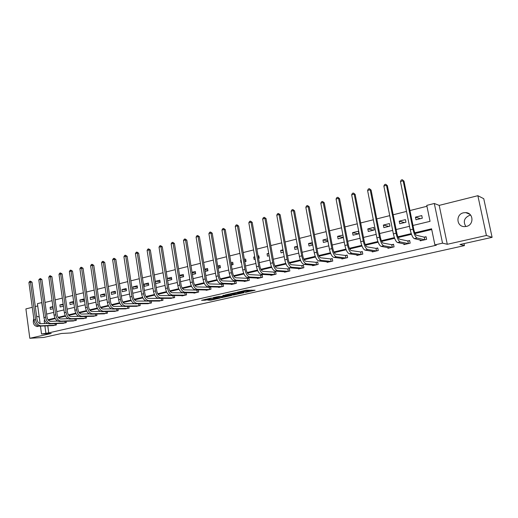 <?xml version="1.0" encoding="UTF-8"?>
<svg xmlns="http://www.w3.org/2000/svg" width="518" height="518" viewBox="0 0 518 518"><rect width="100%" height="100%" fill="white"/><g stroke="black" fill="none" stroke-linecap="round" stroke-linejoin="round"><path stroke-width="0.78" d="M245.441 292.366L255.109 290.242L246.082 290.209L237.289 292.217L243.259 291.336L244.198 291.504L241.433 292.307L247.921 291.414L245.441 292.366M33.787 318.576C32.569 323.057 33.722 325.725 37.251 326.567L38.656 326.133M39.232 317.048L36.616 316.207M465.87 226.528C462.898 221.529 464.186 217.787 469.742 215.294L470.648 215.132M466.362 226.431C474.19 224.98 473.607 212.762 465.708 212.613L463.474 212.807C455.62 214.342 456.358 226.586 464.322 226.619L466.362 226.431M207.809 300.136L210.994 300.129L220.247 298.031L210.794 298.141L201.554 300.323L205.588 300.142L209.796 299.171L208.003 299.003L212.361 298.213L217.994 298.342L207.809 300.136M47.773 325.809L48.737 332.867L41.531 334L40.462 326.126M492.1 237.335L486.415 235.47L477.861 195.7L483.76 198.705L492.1 237.335L459.971 244.502L464.445 245.61L71.011 332.951L61.474 333.482L43.758 337.438L29.817 338.286L51.211 333.469L41.531 334M477.861 195.7L439.206 205.381L447.293 244.282L486.415 235.47M447.293 244.282L442.527 243.162L434.9 244.891L431.585 228.807L414.776 232.796M48.737 332.867L436.357 245.215L434.9 244.891M233.34 295.04L244.043 292.651L236.202 292.541L225.265 294.923L233.34 295.04L233.184 294.146L235.25 293.784M231.656 295.519L221.471 297.688L213.248 297.623L218.777 296.451L223.29 296.302L226.295 295.597L222.779 295.525L223.867 295.279L231.63 295.338M32.271 307.316L25.9 308.909L29.817 338.286M464.445 245.61L464.018 243.602M431.74 229.539L415.073 233.482M411.486 234.33L398.212 237.471M394.638 238.319L381.708 241.375M378.14 242.217L365.553 245.195M361.985 246.037L349.721 248.944M346.166 249.78L334.22 252.609M330.672 253.451L319.03 256.203M315.494 257.038L304.144 259.725M300.615 260.56L289.549 263.176M286.033 264.005L275.246 266.563M271.743 267.392L261.221 269.878M257.724 270.707L247.462 273.135M243.978 273.957L233.968 276.327M230.491 277.149L220.726 279.461M217.262 280.277L207.731 282.53M204.28 283.346L194.982 285.547M191.537 286.363L182.459 288.513M179.034 289.322L170.169 291.42M166.751 292.23L158.1 294.276M154.694 295.079L146.251 297.079M142.851 297.882L134.602 299.831M131.222 300.634L123.167 302.538M119.794 303.334L111.927 305.199M108.566 305.989L100.88 307.809M97.533 308.605L90.022 310.379M86.687 311.169L79.345 312.904M76.029 313.688L68.855 315.384M65.546 316.168L58.534 317.825M55.238 318.609L48.388 320.228M420.079 239.938L420.26 240.831L426.625 239.355L426.081 236.707L424.359 237.108M403.775 243.79L403.936 244.6L410.172 243.162L409.647 240.533L407.951 240.928M387.801 247.546L387.95 248.297L394.056 246.885L393.544 244.282L391.886 244.671M372.144 251.224L372.28 251.916L378.269 250.537L377.764 247.96L376.139 248.336M356.798 254.824L356.928 255.471L362.794 254.111L362.302 251.56L360.709 251.929M341.757 258.346L341.874 258.948L347.63 257.621L347.144 255.089L345.584 255.452M327.007 261.797L327.117 262.361L332.757 261.059L332.284 258.553L330.756 258.909M312.542 265.177L312.639 265.708L318.175 264.426L317.715 261.946L316.213 262.296M298.355 268.492L298.446 268.991L303.872 267.735L303.425 265.274L301.955 265.617M284.434 271.736L284.518 272.209L289.847 270.979L289.407 268.538L287.963 268.874M270.778 274.922L270.856 275.369L276.081 274.158L275.654 271.743L274.236 272.073M257.375 278.043L257.446 278.464L262.574 277.279L262.153 274.89L260.768 275.213M244.218 281.106L244.282 281.507L249.32 280.348L248.905 277.972L247.546 278.289M231.3 284.117L231.365 284.499L236.305 283.352L235.904 281.002L234.563 281.313M218.615 287.063L218.674 287.432L223.53 286.305L223.135 283.974L221.821 284.278M206.158 289.963L206.216 290.307L210.981 289.206L210.599 286.894L209.304 287.199M198.077 289.808L197.015 290.061M198.29 289.815L198.659 292.055L193.978 293.136L193.926 292.806M185.658 292.702L184.939 292.871M186.208 292.709L186.558 294.852L181.954 295.92L181.902 295.597M173.459 295.545L173.077 295.636M174.333 295.551L174.663 297.604L170.098 298.342M162.671 298.336L162.976 300.304L158.489 301.036M151.198 301.068L151.496 302.959L147.086 303.684M139.931 303.755L140.21 305.568L135.878 306.287M128.846 306.384L129.112 308.132L124.851 308.851M117.949 308.974L118.201 310.658L114.018 311.363M107.232 311.512L107.472 313.137L103.36 313.837M96.698 314.012L96.924 315.572L92.877 316.271M86.331 316.466L86.545 317.974L82.569 318.661M76.133 318.874L76.34 320.331L72.423 321.011M66.097 321.244L66.291 322.656L62.445 323.329M56.222 323.575L56.41 324.941L52.622 325.602M426.949 206.268L409.952 210.548M406.494 211.422L393.181 214.776M389.743 215.637L376.761 218.907M373.336 219.768L360.69 222.954M357.278 223.815L344.943 226.923M341.543 227.778L329.519 230.808M326.133 231.663L314.407 234.615M311.033 235.463L299.592 238.345M296.238 239.186L285.075 242.003M281.734 242.845L270.843 245.584M267.515 246.426L256.883 249.1M253.567 249.935L243.195 252.551M239.892 253.38L229.765 255.931M226.476 256.76L216.589 259.253M213.319 260.075L203.658 262.509M200.401 263.325L190.961 265.702M187.723 266.517L178.503 268.842M175.278 269.651L166.272 271.924M163.06 272.733L154.26 274.948M151.062 275.751L142.456 277.92M139.277 278.723L130.866 280.84M127.7 281.637L119.483 283.709M116.33 284.499L108.294 286.525M105.154 287.315L97.293 289.297M94.172 290.08L86.487 292.016M83.379 292.799L75.861 294.697M72.766 295.474L65.41 297.326M62.335 298.103L55.141 299.916M52.072 300.686L45.034 302.46M421.762 215.585L415.442 217.146L415.973 219.768L422.3 218.214L421.762 215.585M405.426 219.619L399.236 221.147L399.754 223.744L405.957 222.222L405.426 219.619M389.426 223.569L383.359 225.065L383.864 227.635L389.937 226.146L389.426 223.569M373.743 227.434L367.799 228.904L368.298 231.455L374.249 229.992L373.743 227.434M358.378 231.229L352.551 232.666L353.036 235.191L358.864 233.76L358.378 231.229M342.922 235.042L337.6 236.357L338.073 238.863L343.402 237.555M327.48 238.856L322.941 239.976L323.4 242.456L327.946 241.343M312.348 242.592L308.56 243.525L309.013 245.979L312.807 245.053M297.52 246.251L294.457 247.008L294.897 249.443L297.967 248.692M282.99 249.838L280.62 250.421L281.054 252.836L283.424 252.253M272.5 254.934L272.073 252.531M268.738 253.354L267.048 253.775L267.469 256.164L269.159 255.75M258.501 258.359L259.233 258.184L258.819 255.801L258.087 255.983M254.765 256.805L253.723 257.064L254.131 259.434L255.18 259.175M244.774 261.726L246.05 261.415L245.642 259.058L244.366 259.369M241.064 260.185L240.643 260.289L241.045 262.639L241.466 262.535M231.306 265.028L233.106 264.588L232.711 262.25L230.911 262.691M218.097 268.266L220.403 267.702L220.014 265.384L217.709 265.948M205.134 271.445L207.925 270.759L207.543 268.46L204.752 269.146M192.405 274.559L195.668 273.763L195.292 271.484L192.036 272.287M179.914 277.622L183.625 276.716L183.262 274.456L179.552 275.369M167.651 280.626L171.795 279.61L171.439 277.37L167.295 278.393M159.822 280.238L155.406 281.326L155.756 283.547L160.172 282.459L159.822 280.238M148.407 283.055L144.069 284.129L144.405 286.325L148.75 285.263L148.407 283.055M137.186 285.826L132.919 286.881L133.249 289.057L137.516 288.014L137.186 285.826M126.152 288.552L121.957 289.581L122.28 291.751L126.476 290.721L126.152 288.552M115.3 291.226L111.176 292.243L111.493 294.392L115.624 293.382L115.3 291.226M104.636 293.861L100.576 294.859L100.887 296.989L104.947 295.998L104.636 293.861M94.14 296.451L90.151 297.436L90.456 299.546L94.451 298.569L94.14 296.451M83.819 298.996L79.895 299.967L80.193 302.065L84.123 301.1L83.819 298.996M73.621 301.515L69.807 302.454L70.098 304.539L73.919 303.6M63.17 304.092L59.874 304.908L60.166 306.973L63.461 306.164M52.894 306.63L50.104 307.316L50.388 309.369L53.179 308.683M37.723 305.95L35.308 306.552M40.126 323.653L37.419 303.671L41.718 302.583L43.57 314.847M412.975 225.466L430.05 221.335L426.767 205.381L434.304 203.483L442.527 243.162M439.206 205.381L434.304 203.483M44.826 320.493L44.179 320.642L44.574 323.536M44.904 325.932L45.869 333.016M411.24 233.631L397.908 236.791M394.386 237.626L381.397 240.708M377.887 241.537L365.235 244.535M361.732 245.37L349.404 248.29M345.914 249.119L333.896 251.968M330.413 252.79L318.7 255.568M315.229 256.391L303.807 259.097M300.356 259.919L289.212 262.561M285.768 263.377L274.903 265.948M271.471 266.764L260.871 269.276M257.452 270.085L247.112 272.539M243.706 273.349L233.618 275.738M230.219 276.541L220.37 278.878M216.99 279.681L207.375 281.96M204.008 282.757L194.619 284.984M191.265 285.774L182.103 287.95M178.755 288.74L169.807 290.863M166.479 291.653L157.737 293.725M154.422 294.509L145.882 296.536M142.579 297.319L134.233 299.294M130.944 300.077L122.792 302.007M119.516 302.784L111.551 304.675M108.288 305.445L100.505 307.291M97.254 308.061L89.646 309.868M86.409 310.632L78.969 312.399M75.751 313.157L68.473 314.886M65.268 315.643L58.158 317.333M54.96 318.091L48.006 319.736M46.626 314.102L53.691 312.393M56.766 311.648L63.986 309.906M67.075 309.155L74.456 307.368M77.558 306.617L85.101 304.798M88.222 304.04L95.934 302.175M99.067 301.418L106.954 299.508M110.101 298.744L118.169 296.795M121.335 296.031L129.584 294.03M132.757 293.266L141.2 291.22M144.392 290.449L153.024 288.358M156.235 287.587L165.067 285.444M168.292 284.667L177.331 282.478M180.568 281.695L189.821 279.455M193.078 278.671L202.551 276.379M205.814 275.589L215.514 273.239M218.797 272.449L228.729 270.046M232.025 269.243L242.197 266.783M245.506 265.987L255.924 263.461M259.253 262.658L269.923 260.075M273.271 259.265L284.201 256.624M287.561 255.808L298.769 253.101M302.136 252.285L313.63 249.501M317.01 248.685L328.788 245.836M332.187 245.014L344.263 242.087M347.682 241.265L360.062 238.267M363.494 237.438L376.197 234.363M379.636 233.534L392.676 230.38M396.128 229.539L409.505 226.308M44.891 320.616L44.179 320.642M415.442 217.146L420.409 218.68M399.236 221.147L404.454 222.591M383.359 225.065L388.817 226.424M367.799 228.904L373.491 230.18M352.551 232.666L358.462 233.864M337.6 236.357L343.376 237.412M322.941 239.976L327.842 240.786M308.56 243.525L312.632 244.133M294.457 247.008L297.74 247.449M280.62 250.421L283.145 250.725M267.048 253.775L268.848 253.969M253.723 257.064L254.83 257.168M258.352 257.517L259.129 257.588M240.643 260.289L241.09 260.327M244.587 260.638L245.94 260.755M231.086 263.714L232.983 263.863M217.845 266.757L220.273 266.925M204.85 269.755L207.789 269.936M192.107 272.708L195.526 272.895M179.591 275.621L183.482 275.803M167.314 278.496L171.646 278.665M155.406 281.326L160.017 281.481M144.069 284.129L148.595 284.252M132.919 286.881L137.361 286.978M121.957 289.581L126.314 289.659M111.176 292.243L115.462 292.294M100.576 294.859L104.785 294.891M90.151 297.436L94.282 297.442M79.895 299.967L83.955 299.961M69.807 302.454L73.75 302.434M59.874 304.908L63.28 304.875M50.104 307.316L52.985 307.278M248.174 291.44L247.766 290.507L247.921 291.414M244.088 290.857L247.766 290.507M248.083 290.909L251.58 290.125M228.794 294.101L233.184 294.146M242.23 293.013L235.58 292.793L232.174 293.596L237.225 293.81L242.23 293.013M223.893 296.166L222.52 296.633L222.669 297.526M216.848 296.782L222.52 296.633M223.465 296.264L225.447 296.49L229.545 295.571L223.912 296.302M424.896 239.756L424.125 237.114L416.498 235.276C415.455 234.712 414.549 232.757 413.772 229.409L403.995 181.145L403.153 180.788L412.956 229.196C414.122 234.233 415.488 237.173 417.055 238.002L424.669 239.763M400.459 181.52L401.236 180.011L402.311 179.714L403.153 180.788L400.459 181.52L410.224 229.85C411.383 234.881 412.755 237.807 414.335 238.636L421.976 240.43M424.125 237.114L426.152 237.043M402.311 179.714L403.995 181.145M408.482 243.551L407.724 240.935L399.689 239.232C398.601 238.688 397.669 236.758 396.911 233.443L387.367 185.658L386.486 185.321L396.05 233.242C397.196 238.235 398.588 241.129 400.233 241.932L408.249 243.564M383.851 186.04L384.628 184.537L385.683 184.253L386.486 185.321L383.851 186.04L393.369 233.883C394.515 238.863 395.914 241.751 397.571 242.554L405.62 244.211M407.724 240.935L409.712 240.857M385.683 184.253L387.367 185.658M392.398 247.267L391.653 244.684L383.236 243.104C382.096 242.573 381.151 240.676 380.4 237.393L371.095 190.08L370.176 189.756L379.5 237.212C380.626 242.146 382.051 245.001 383.76 245.772L392.165 247.28M367.592 190.456L368.376 188.973L369.405 188.688L370.176 189.756L367.592 190.456L376.877 237.84C378.004 242.767 379.435 245.616 381.157 246.38L389.594 247.915M391.653 244.684L393.602 244.593M369.405 188.688L371.095 190.08M376.644 250.913L375.906 248.349L367.12 246.892C365.935 246.387 364.976 244.509 364.232 241.265L355.16 194.405L354.202 194.101L363.293 241.09C364.407 245.979 365.857 248.795 367.638 249.54L376.405 250.926M351.67 194.787L352.454 193.311L353.464 193.039L354.202 194.101L351.67 194.787L360.729 241.705C361.842 246.581 363.293 249.391 365.08 250.136L373.892 251.547M375.906 248.349L377.823 248.258M353.464 193.039L355.16 194.405M361.201 254.48L360.47 251.942L351.34 250.602C350.11 250.116 349.132 248.264 348.4 245.053L339.549 198.647L338.552 198.355L347.423 244.897C348.523 249.728 349.993 252.506 351.839 253.224L360.962 254.493M336.072 199.029L336.862 197.565L337.853 197.293L338.552 198.355L336.072 199.029L344.91 245.5C346.011 250.323 347.487 253.095 349.339 253.807L358.508 255.102M360.47 251.942L362.36 251.845M337.853 197.293L339.549 198.647M346.063 257.977L345.344 255.465L335.878 254.241C334.609 253.768 333.611 251.942 332.893 248.763L324.255 202.797L323.226 202.519L331.883 248.621C332.964 253.406 334.46 256.145 336.363 256.837L345.823 257.996M320.797 203.179L321.581 201.729L322.552 201.463L323.226 202.519L320.797 203.179L329.422 249.21C330.503 253.988 331.999 256.721 333.916 257.407L343.428 258.592M345.344 255.465L347.196 255.368M322.552 201.463L324.255 202.797M331.229 261.409L330.516 258.922L320.726 257.802C319.418 257.349 318.408 255.549 317.702 252.402L309.265 206.863L308.204 206.604L316.653 252.266C317.722 257.006 319.237 259.712 321.205 260.379L330.983 261.422M305.827 207.252L306.611 205.814L307.562 205.555L308.204 206.604L305.827 207.252L314.245 252.842C315.307 257.575 316.828 260.276 318.803 260.936L328.639 262.011M330.516 258.922L332.336 258.819M307.562 205.555L309.265 206.863M316.673 264.776L315.974 262.309L305.879 261.299C304.532 260.858 303.509 259.084 302.81 255.963L294.574 210.852L293.486 210.606L301.735 255.84C302.784 260.535 304.325 263.202 306.345 263.843L316.433 264.789M291.148 211.24L291.938 209.816L292.871 209.557L293.486 210.606L291.148 211.24L299.372 256.41C300.421 261.091 301.962 263.753 303.988 264.394L314.135 265.358M315.974 262.309L317.761 262.199M292.871 209.557L294.574 210.852M302.402 268.071L301.709 265.63L291.323 264.724C289.944 264.297 288.908 262.548 288.215 259.46L280.173 214.763L279.053 214.53L287.108 259.343C288.15 263.992 289.704 266.628 291.776 267.243L302.156 268.091M276.767 215.151L277.557 213.74L278.47 213.487L279.053 214.53L276.767 215.151L284.79 259.9C285.826 264.543 287.386 267.165 289.471 267.787L299.909 268.648M301.709 265.63L303.47 265.52M278.47 213.487L280.173 214.763M288.403 271.309L287.717 268.894L277.052 268.078C275.634 267.67 274.592 265.941 273.912 262.885L266.058 218.596L264.905 218.376L272.772 262.781C273.795 267.385 275.369 269.982 277.499 270.577L288.157 271.328M262.665 218.984L263.455 217.586L264.348 217.34L264.905 218.376L262.665 218.984L270.5 263.325C271.523 267.923 273.103 270.513 275.233 271.108L285.955 271.872M287.717 268.894L289.452 268.777M264.348 217.34L266.058 218.596M274.663 274.488L273.99 272.092L263.06 271.367C261.609 270.979 260.548 269.269 259.881 266.239L252.208 222.358L251.029 222.151L258.715 266.148C259.725 270.707 261.318 273.271 263.494 273.847L274.417 274.501M248.834 222.746L249.624 221.354L250.498 221.115L251.029 222.151L248.834 222.746L256.488 266.686C257.498 271.231 259.091 273.795 261.273 274.365L272.267 275.039M273.99 272.092L275.693 271.976M250.498 221.115L252.208 222.358M261.182 277.603L260.515 275.226L249.333 274.598C247.85 274.223 246.782 272.533 246.121 269.535L238.623 226.049L237.419 225.848L244.93 269.451C245.927 273.964 247.533 276.502 249.754 277.052L260.936 277.622M235.263 226.431L236.059 225.052L236.92 224.818L237.419 225.848L235.263 226.431L242.741 269.975C243.738 274.482 245.351 277.013 247.578 277.564L258.832 278.147M260.515 275.226L262.192 275.11M236.92 224.818L238.623 226.049M247.954 280.659L247.293 278.308L235.865 277.765C234.356 277.402 233.275 275.738 232.621 272.766L225.298 229.662L224.074 229.474L231.404 272.695C232.388 277.162 234.013 279.668 236.279 280.199L247.701 280.678M221.957 230.05L222.746 228.684L223.595 228.451L224.074 229.474L221.957 230.05L229.26 273.206C230.245 277.674 231.87 280.167 234.142 280.698L245.642 281.196M247.293 278.308L248.944 278.185M223.595 228.451L225.298 229.662M234.965 283.663L234.317 281.332L222.656 280.873C221.115 280.523 220.027 278.878 219.379 275.932L212.225 233.217L210.975 233.035L218.143 275.874C219.114 280.303 220.752 282.776 223.057 283.288L234.712 283.683M208.896 233.605L209.686 232.245L210.515 232.019L210.975 233.035L208.896 233.605L216.038 276.372C217.01 280.801 218.648 283.268 220.959 283.773L232.699 284.188M234.317 281.332L235.943 281.209M210.515 232.019L212.225 233.217M222.209 286.609L221.568 284.298L209.686 283.922C208.126 283.586 207.025 281.96 206.384 279.04L199.391 236.7L198.116 236.532L205.122 278.988C206.08 283.378 207.737 285.819 210.081 286.318L221.963 286.629M196.082 237.089L196.872 235.742L197.688 235.515L198.116 236.532L196.082 237.089L203.062 279.487C204.014 283.864 205.672 286.305 208.029 286.797L219.988 287.127M221.568 284.298L223.167 284.175M197.688 235.515L199.391 236.7M209.686 289.504L209.052 287.218L196.957 286.92C195.37 286.596 194.263 284.984 193.635 282.096L186.791 240.119L185.502 239.964L192.346 282.051C193.292 286.402 194.962 288.811 197.345 289.29L209.434 289.53M183.501 240.507L184.291 239.174L185.088 238.953L185.502 239.964L183.501 240.507L190.326 282.537C191.265 286.881 192.936 289.284 195.325 289.763L207.504 290.015M209.052 287.218L210.632 287.095M185.088 238.953L186.791 240.119M197.39 292.353L196.762 290.08L184.466 289.86C182.854 289.543 181.734 287.956 181.119 285.094L174.43 243.473L173.109 243.331L179.811 285.055C180.743 289.368 182.42 291.751 184.842 292.204L197.138 292.372M171.147 243.868L171.937 242.541L172.721 242.327L173.109 243.331L171.147 243.868L177.823 285.535C178.755 289.834 180.432 292.217 182.86 292.67L195.241 292.845M196.762 290.08L198.316 289.957M172.721 242.327L174.43 243.473M185.308 295.143L184.686 292.89L172.196 292.741C170.564 292.443 169.438 290.87 168.823 288.034L162.283 246.775L160.949 246.639L167.495 288.008C168.421 292.275 170.111 294.632 172.565 295.072L185.055 295.163M159.02 247.164L159.809 245.849L160.58 245.636L160.949 246.639L159.02 247.164L165.546 288.474C166.466 292.735 168.156 295.092 170.623 295.525L183.197 295.629M184.686 292.89L186.221 292.767M160.58 245.636L162.283 246.775M173.439 297.889L172.824 295.655L160.153 295.577C158.495 295.286 157.362 293.738 156.753 290.922L150.356 250.013L149.003 249.883L155.406 290.902C156.319 295.137 158.022 297.461 160.515 297.889L173.18 297.908M147.112 250.401L147.902 249.093L148.66 248.886L149.003 249.883L147.112 250.401L153.49 291.362C154.403 295.59 156.106 297.915 158.599 298.336L171.361 298.368M172.824 295.655L174.093 295.551M148.66 248.886L150.356 250.013M161.771 300.582L161.169 298.368L148.316 298.362C146.639 298.083 145.5 296.549 144.904 293.758L138.643 253.192L137.276 253.075L143.538 293.745C144.438 297.941 146.147 300.246 148.672 300.647L161.519 300.608M135.412 253.58L136.202 252.285L136.946 252.085L137.276 253.075L135.412 253.58L141.654 294.198C142.554 298.387 144.269 300.686 146.795 301.087L159.738 301.055M161.169 298.368L161.584 298.336M136.946 252.085L138.643 253.192M150.311 303.231L149.715 301.075M146.367 301.055L136.694 301.094C134.997 300.829 133.851 299.307 133.262 296.542L127.137 256.313L125.751 256.209L131.876 296.542C132.77 300.699 134.486 302.972 137.043 303.367L150.058 303.257M123.919 256.708L124.708 255.419L125.44 255.219L125.751 256.209L123.919 256.708L130.031 296.982C130.918 301.133 132.64 303.406 135.198 303.794L148.31 303.697M125.44 255.219L127.137 256.313M139.044 305.84L138.468 303.768M134.466 303.697L125.272 303.781C123.556 303.522 122.403 302.026 121.821 299.281L115.831 259.389L114.426 259.285L120.422 299.281C121.303 303.406 123.031 305.659 125.615 306.034L138.785 305.86M112.633 259.777L113.416 258.501L114.135 258.301L114.426 259.285L112.633 259.777L118.603 299.721C119.483 303.839 121.212 306.08 123.802 306.455L137.076 306.293M114.135 258.301L115.831 259.389M127.965 308.398L127.409 306.403M122.857 306.3L114.051 306.423C112.315 306.17 111.156 304.688 110.58 301.975L104.72 262.399L103.302 262.315L109.168 301.981C110.036 306.067 111.771 308.294 114.381 308.657L127.713 308.424M101.534 262.794L102.318 261.525L103.024 261.331L103.302 262.315L101.534 262.794L107.381 302.408C108.249 306.488 109.991 308.709 112.6 309.071L126.029 308.845M103.024 261.331L104.72 262.399M117.074 310.917L116.531 309M111.487 308.864L103.024 309.013C101.269 308.78 100.103 307.31 99.534 304.616L93.797 265.365L92.366 265.287L98.109 304.629C98.964 308.683 100.712 310.884 103.347 311.227L116.822 310.942M90.631 265.76L91.414 264.497L92.107 264.309L92.366 265.287L90.631 265.76L96.354 305.05C97.209 309.097 98.957 311.292 101.593 311.642L115.171 311.357M92.107 264.309L93.797 265.365M106.365 313.39L105.834 311.545M100.337 311.389L92.178 311.564C90.41 311.337 89.245 309.887 88.682 307.213L83.061 268.279L81.617 268.207L87.238 307.232C88.086 311.253 89.841 313.429 92.495 313.766L106.112 313.416M79.908 268.674L80.691 267.424L81.378 267.236L81.617 268.207L79.908 268.674L85.509 307.647C86.357 311.661 88.112 313.837 90.773 314.167L104.494 313.824M81.378 267.236L83.061 268.279M95.836 315.825L95.318 314.044M89.394 313.869L81.52 314.07C79.733 313.856 78.561 312.419 78.004 309.77L72.507 271.147L71.05 271.082L76.547 309.796C77.389 313.779 79.15 315.935 81.831 316.252L95.577 315.851M69.373 271.536L70.157 270.299L70.824 270.118L71.05 271.082L69.373 271.536L74.857 310.204C75.693 314.18 77.454 316.33 80.141 316.647L93.998 316.252M70.824 270.118L72.507 271.147M85.476 318.22L84.971 316.504M78.645 316.317L71.044 316.537C69.237 316.33 68.065 314.905 67.515 312.283L62.128 273.964L60.658 273.905L66.045 312.315C66.874 316.265 68.641 318.395 71.348 318.7L85.217 318.246M59.007 274.352L59.79 273.122L60.451 272.941L60.658 273.905L59.007 274.352L64.381 312.71C65.203 316.66 66.971 318.784 69.684 319.088L83.663 318.641M60.451 272.941L62.128 273.964M75.285 320.577L74.786 318.92M68.085 318.719L60.735 318.959C58.922 318.758 57.738 317.353 57.194 314.75L51.923 276.735L50.44 276.683L55.717 314.789C56.533 318.706 58.307 320.817 61.033 321.108L75.026 320.603M48.822 277.124L49.598 275.9L50.246 275.725L50.44 276.683L48.822 277.124L54.079 315.177C54.895 319.094 56.669 321.199 59.395 321.49L73.504 320.992M50.246 275.725L51.923 276.735M65.255 322.895L64.769 321.289M57.705 321.089L50.602 321.348C48.77 321.154 47.585 319.761 47.047 317.178L41.887 279.461L40.391 279.416L45.558 317.223C46.367 321.108 48.148 323.193 50.893 323.472L65.003 322.921M38.798 279.849L40.21 278.464L40.391 279.416L38.798 279.849L43.946 317.605C44.755 321.49 46.536 323.569 49.281 323.847L63.507 323.303M40.21 278.464L41.887 279.461M55.394 325.174L54.914 323.627M47.501 323.426L40.631 323.692C38.785 323.504 37.6 322.131 37.069 319.567L32.012 282.142L30.504 282.103L35.567 319.612C36.37 323.472 38.151 325.537 40.916 325.803L55.135 325.2M28.937 282.53L29.714 281.326L30.342 281.157L30.504 282.103L28.937 282.53L33.981 319.994C34.777 323.847 36.564 325.906 39.336 326.172L53.665 325.576M30.342 281.157L32.012 282.142M247.125 290.494L247.28 291.407M243.803 290.727L243.913 291.349M243.175 290.863L243.259 291.336M234.389 293.978L234.544 294.871M221.322 296.801L221.471 297.688M226.418 295.299L226.489 295.726M205.458 299.339L205.588 300.142M204.26 299.611L204.377 300.317M210.884 299.449L210.994 300.129M209.706 299.715L209.796 300.298M417.055 238.002L414.335 238.636M412.956 229.196L410.224 229.85M400.233 241.932L397.571 242.554M396.05 233.242L393.369 233.883M383.76 245.772L381.157 246.38M379.5 237.212L376.877 237.84M367.638 249.54L365.08 250.136M363.293 241.09L360.729 241.705M351.839 253.224L349.339 253.807M347.423 244.897L344.91 245.5M336.363 256.837L333.916 257.407M331.883 248.621L329.422 249.21M321.205 260.379L318.803 260.936M316.653 252.266L314.245 252.842M306.345 263.843L303.988 264.394M301.735 255.84L299.372 256.41M291.776 267.243L289.471 267.787M287.108 259.343L284.79 259.9M277.499 270.577L275.233 271.108M272.772 262.781L270.5 263.325M263.494 273.847L261.273 274.365M258.715 266.148L256.488 266.686M249.754 277.052L247.578 277.564M244.93 269.451L242.741 269.975M236.279 280.199L234.142 280.698M231.404 272.695L229.26 273.206M223.057 283.288L220.959 283.773M218.143 275.874L216.038 276.372M210.081 286.318L208.029 286.797M205.122 278.988L203.062 279.487M197.345 289.29L195.325 289.763M192.346 282.051L190.326 282.537M184.842 292.204L182.86 292.67M179.811 285.055L177.823 285.535M172.565 295.072L170.623 295.525M167.495 288.008L165.546 288.474M160.515 297.889L158.599 298.336M155.406 290.902L153.49 291.362M148.672 300.647L146.795 301.087M143.538 293.745L141.654 294.198M137.043 303.367L135.198 303.794M131.876 296.542L130.031 296.982M125.615 306.034L123.802 306.455M120.422 299.281L118.603 299.721M114.381 308.657L112.6 309.071M109.168 301.981L107.381 302.408M103.347 311.227L101.593 311.642M98.109 304.629L96.354 305.05M92.495 313.766L90.773 314.167M87.238 307.232L85.509 307.647M81.831 316.252L80.141 316.647M76.547 309.796L74.857 310.204M71.348 318.7L69.684 319.088M66.045 312.315L64.381 312.71M61.033 321.108L59.395 321.49M55.717 314.789L54.079 315.177M50.893 323.472L49.281 323.847M45.558 317.223L43.946 317.605M40.916 325.803L39.336 326.172M35.567 319.612L33.981 319.994M465.708 212.613L469.787 214.251M244.056 290.669L244.172 291.369"/></g></svg>
